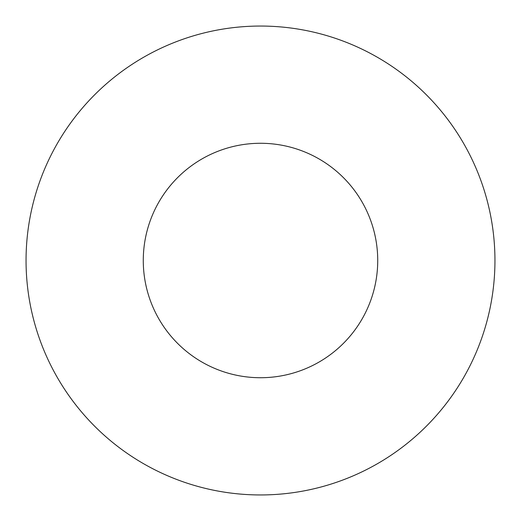 <?xml version="1.0" encoding="UTF-8"?>
<svg xmlns="http://www.w3.org/2000/svg" width="521" height="521" viewBox="0 0 521 521"><rect width="100%" height="100%" fill="white"/><g stroke="black" fill="none" stroke-linecap="round" stroke-linejoin="round"><path stroke-width="0.78" d="M494.95 260.5A234.45 234.45 0 0 1 260.5 494.95A234.45 234.45 0 0 1 26.05 260.5A234.45 234.45 0 0 1 260.5 26.05A234.45 234.45 0 0 1 494.95 260.5M377.725 260.5A117.225 117.225 0 0 1 260.5 377.725A117.225 117.225 0 0 1 143.275 260.5A117.225 117.225 0 0 1 260.5 143.275A117.225 117.225 0 0 1 377.725 260.5"/></g></svg>
